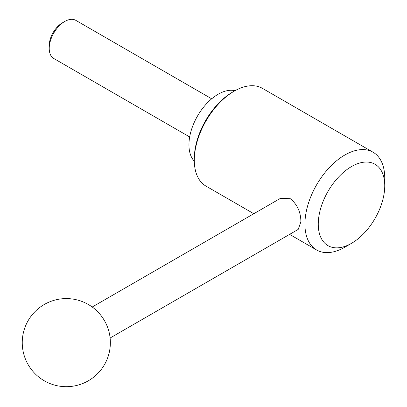 <?xml version="1.0" encoding="UTF-8"?>
<svg xmlns="http://www.w3.org/2000/svg" width="407" height="407" viewBox="0 0 407 407"><rect width="100%" height="100%" fill="white"/><g stroke="black" fill="none" stroke-linecap="round" stroke-linejoin="round"><path stroke-width="0.61" d="M304.929 224.145A56.441 32.585 120 0 0 316.615 249.979A56.441 32.585 120 0 0 344.836 247.186L351.506 243.335A47.009 27.142 120 0 0 384.747 185.76L384.747 178.062A56.441 32.585 120 0 0 373.056 152.223A56.441 32.585 120 0 0 329.563 167.343A56.441 32.585 120 0 0 304.929 224.145M384.747 185.76A47.009 27.142 120 0 0 351.506 166.57A47.009 27.142 120 0 0 318.264 224.145A47.009 27.142 120 0 0 351.506 243.335M373.056 152.223L262.434 88.355A56.441 32.585 120 0 0 234.213 91.153L232.753 91.992A54.375 31.395 120 0 0 194.302 158.588L194.302 160.277A56.441 32.585 120 0 0 205.993 186.111L253.81 213.716M92.216 307.01L280.301 198.423L290.293 198.702C297.283 204.411 300.814 212.113 300.89 221.81L298.199 229.416L110.109 338.008M235.017 90.695A41.295 23.845 120 0 0 204.731 105.764A41.295 23.845 120 0 0 188.95 144.821A41.295 23.845 120 0 0 194.312 161.197M211.696 98.804L75.814 20.35A22.024 12.719 120 0 0 64.799 21.439L62.413 22.823A18.646 10.765 120 0 0 49.227 45.655L49.227 48.418A22.024 12.719 120 0 0 53.785 58.496L189.672 136.95M99.277 313.426A26.43 15.257 60 0 1 108.089 328.683A44.048 44.048 0 0 1 44.282 380.784A44.048 44.048 0 0 1 28.154 320.609A44.048 44.048 0 0 1 99.277 313.426M64.799 21.439A22.024 12.719 120 0 0 49.227 48.418M234.213 91.153A56.441 32.585 120 0 0 194.302 160.277M316.615 249.979L289.601 234.381"/></g></svg>

